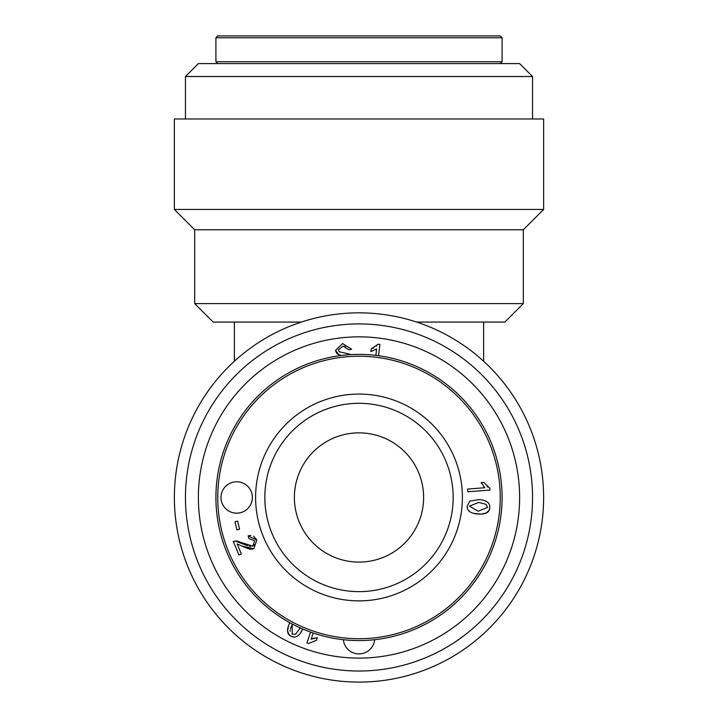 <?xml version="1.0" encoding="UTF-8"?>
<svg xmlns="http://www.w3.org/2000/svg" width="718" height="718" viewBox="0 0 718 718"><rect width="100%" height="100%" fill="white"/><g stroke="black" fill="none" stroke-linecap="round" stroke-linejoin="round"><path stroke-width="1.08" d="M374.625 639.702A15.697 15.697 0 0 1 343.375 639.702M293.77 637.019L291.221 636.292L289.112 634.748M288.995 634.604L287.622 631.203M287.613 631.158L288.385 626.051M288.51 625.701L289.713 622.955C286.401 629.91 286.904 634.353 291.221 636.292C295.538 638.41 299.361 636.085 302.682 629.3L299.998 633.707M292.298 624.059L290.341 629.103M290.153 630.296L290.189 631.31M300.169 628.07L295.619 634.173L292.235 634.281L292.235 624.184M344.855 353.041L349.675 354.091M349.774 354.136L339.354 351.829L338.295 349.953L343.042 346.112L348.867 349.783L351.64 349.271L342.657 343.554L351.64 349.271M345.78 346.238L344.972 346.094M341.068 355.446L339.138 354.907L335.512 350.447L342.657 343.554L335.512 350.447L336.589 353.121L337.801 354.225M341.247 355.473L337.864 354.261M313.147 633.016L311.253 639.074M311.325 639.038L313.631 638.311M313.676 638.302L317.275 637.781L316.432 640.276L308.596 643.499L306.927 642.942L310.58 632.118M311.074 639.155L317.275 637.781M372.66 348.383L373.943 347.754M376.367 346.112L376.824 345.717M371.96 351.246L370.847 351.569L371.152 348.948L378.162 344.182L379.903 344.389L378.574 355.733M375.873 355.383L376.627 348.948L375.227 349.837M376.627 348.948L370.847 351.569M359 658.101A160.626 160.626 0 0 1 219.896 417.158A160.626 160.626 0 0 1 498.104 417.158A160.626 160.626 0 0 1 359 658.101M359 671.025A173.55 173.55 0 0 0 509.295 410.696A173.55 173.55 0 0 0 208.705 410.696A173.55 173.55 0 0 0 359 671.025M467.526 508.658L467.23 505.93L469.895 501.092L479.059 499.611C486.589 500.213 490.161 502.905 489.775 507.707L489.111 510.229M489.021 510.399L486.364 512.921M486.328 512.948L481.293 514.106M480.925 514.115L473.647 513.343M478.143 511.207L487.531 507.5L486.185 504.395L478.843 502.403L469.455 506.1L478.143 511.207M469.895 501.092L479.059 499.611C486.589 500.213 490.161 502.905 489.775 507.707C489.559 512.437 485.61 514.537 477.928 514.007C470.434 513.415 466.862 510.722 467.23 505.93L469.895 501.092M236.877 529.875L235.001 521.717L237.667 521.106L239.543 529.265L236.877 529.875M487.037 486.427L487.854 487.109M481.724 483.591L481.186 482.559L483.815 482.352L489.855 488.294L489.99 490.044L467.822 491.794L467.606 489.084L484.883 487.719L483.735 486.517M484.883 487.719L481.186 482.559M240.512 542.278L252.772 546.138L254.71 540.816L248.949 538.527L248.132 535.825L250.842 535.404M252.772 546.138L254.477 544.738M246.427 548.014L237.182 543.93L241.356 553.955L238.941 554.96L233.314 541.444L235.19 541.013L247.71 545.725M249.173 546.201L249.693 546.317M250.196 546.398L250.681 546.443M233.314 541.444L236.5 541.067M236.572 541.076L238.484 541.498M238.52 541.507L240.467 542.261M253.625 536.131L256.811 540.008L253.786 548.749L252.341 549.162M252.206 549.18L249.873 549.135M249.568 549.073L246.534 548.058M248.132 535.825L256.811 540.008L253.786 548.749L242.765 546.254M359 638.715A141.24 141.24 0 0 1 236.68 426.851A141.24 141.24 0 0 1 481.32 426.851A141.24 141.24 0 0 1 359 638.715M220.991 497.475A15.697 15.697 0 0 1 244.533 483.878A15.697 15.697 0 0 1 244.533 511.063A15.697 15.697 0 0 1 220.991 497.475M359 591.632A94.157 94.157 0 0 1 277.453 450.392A94.157 94.157 0 0 1 440.547 450.392A94.157 94.157 0 0 1 359 591.632A94.157 94.157 0 0 1 264.843 497.475A94.157 94.157 0 0 1 359 403.31M359 640.555A143.088 143.088 0 0 0 482.918 425.927A143.088 143.088 0 0 0 235.082 425.927A143.088 143.088 0 0 0 359 640.555M416.646 322.077L504.853 322.077L523.323 303.615L194.677 303.615L213.147 322.077L301.354 322.077M523.323 303.615L523.323 229.76L194.677 229.76L194.677 303.615M359 432.855A64.62 64.62 0 0 0 294.38 497.475A64.62 64.62 0 0 0 359 562.095A64.62 64.62 0 0 0 423.62 497.475A64.62 64.62 0 0 0 359 432.855M359 312.842A184.625 184.625 0 0 1 518.89 589.783A184.625 184.625 0 0 1 199.11 589.783A184.625 184.625 0 0 1 359 312.842M543.625 118.982L174.375 118.982L174.375 209.45L543.625 209.45L543.625 118.982M532.55 76.521L519.626 63.597L198.374 63.597L185.45 76.521L532.55 76.521L532.55 118.982M502.088 37.749L500.24 35.9L217.76 35.9L215.912 37.749L502.088 37.749L502.088 61.748L215.912 61.748L217.76 63.597M359 600.867A103.392 103.392 0 0 0 448.544 445.779A103.392 103.392 0 0 0 269.456 445.779A103.392 103.392 0 0 0 359 600.867M234.373 322.077L234.373 361.253M483.627 322.077L483.627 361.253M523.323 229.76L543.625 209.45M194.677 229.76L174.375 209.45M185.45 76.521L185.45 118.982M500.24 63.597L502.088 61.748M215.912 37.749L215.912 61.748"/></g></svg>
